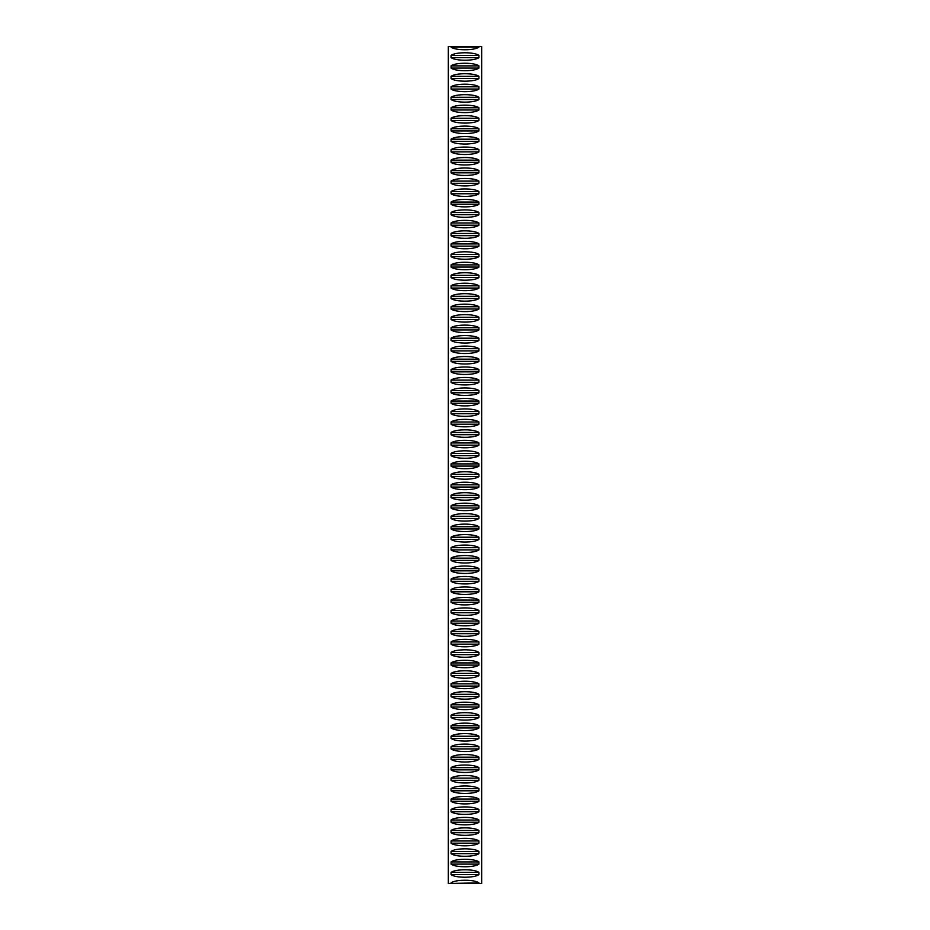 <?xml version="1.0" encoding="UTF-8"?>
<svg xmlns="http://www.w3.org/2000/svg" width="930" height="930" viewBox="0 0 930 930"><rect width="100%" height="100%" fill="white"/><g stroke="black" fill="none" stroke-linecap="round" stroke-linejoin="round"><path stroke-width="0.7" stroke-dasharray="4.65 3.49" d="M448.33 883.5L481.67 883.5M448.33 46.5L481.67 46.5"/><path stroke-width="1.4" d="M478.927 874.595C474.567 878.106 455.433 878.106 451.073 874.595L451.073 872.398C455.433 868.899 474.567 868.899 478.927 872.398L478.927 874.595L451.073 874.595M478.927 853.647C474.567 857.158 455.433 857.158 451.073 853.647L451.073 851.45C455.433 847.951 474.567 847.951 478.927 851.45L478.927 853.647L451.073 853.647M478.927 832.699C474.567 836.21 455.433 836.21 451.073 832.699L451.073 830.502C455.433 826.991 474.567 826.991 478.927 830.502L478.927 832.699L451.073 832.699M478.927 811.75C474.567 815.261 455.433 815.261 451.073 811.75L451.073 809.553C455.433 806.043 474.567 806.043 478.927 809.553L478.927 811.75L451.073 811.75M478.927 790.802C474.567 794.313 455.433 794.313 451.073 790.802L451.073 788.605C455.433 785.094 474.567 785.094 478.927 788.605L478.927 790.802L451.073 790.802M478.927 769.854C474.567 773.353 455.433 773.353 451.073 769.854L451.073 767.657C455.433 764.146 474.567 764.146 478.927 767.657L478.927 769.854L451.073 769.854M478.927 748.906C474.567 752.405 455.433 752.405 451.073 748.906L451.073 746.709C455.433 743.198 474.567 743.198 478.927 746.709L478.927 748.906L451.073 748.906M478.927 727.958C474.567 731.457 455.433 731.457 451.073 727.958L451.073 725.76C455.433 722.25 474.567 722.25 478.927 725.76L478.927 727.958L451.073 727.958M478.927 707.009C474.567 710.508 455.433 710.508 451.073 707.009L451.073 704.812C455.433 701.301 474.567 701.301 478.927 704.812L478.927 707.009L451.073 707.009M478.927 686.061C474.567 689.56 455.433 689.56 451.073 686.061L451.073 683.864C455.433 680.353 474.567 680.353 478.927 683.864L478.927 686.061L451.073 686.061M478.927 665.113C474.567 668.612 455.433 668.612 451.073 665.113L451.073 662.916C455.433 659.405 474.567 659.405 478.927 662.916L478.927 665.113L451.073 665.113M478.927 644.165C474.567 647.664 455.433 647.664 451.073 644.165L451.073 641.956C455.433 638.457 474.567 638.457 478.927 641.956L478.927 644.165L451.073 644.165M478.927 623.216C474.567 626.715 455.433 626.715 451.073 623.216L451.073 621.008C455.433 617.508 474.567 617.508 478.927 621.008L478.927 623.216L451.073 623.216M478.927 602.268C474.567 605.767 455.433 605.767 451.073 602.268L451.073 600.059C455.433 596.56 474.567 596.56 478.927 600.059L478.927 602.268L451.073 602.268M478.927 581.32C474.567 584.819 455.433 584.819 451.073 581.32L451.073 579.111C455.433 575.612 474.567 575.612 478.927 579.111L478.927 581.32L451.073 581.32M478.927 560.372C474.567 563.871 455.433 563.871 451.073 560.372L451.073 558.163C455.433 554.664 474.567 554.664 478.927 558.163L478.927 560.372L451.073 560.372M478.927 539.423C474.567 542.922 455.433 542.922 451.073 539.423L451.073 537.215C455.433 533.715 474.567 533.715 478.927 537.215L478.927 539.423L451.073 539.423M478.927 518.475C474.567 521.974 455.433 521.974 451.073 518.475L451.073 516.266C455.433 512.767 474.567 512.767 478.927 516.266L478.927 518.475L451.073 518.475M478.927 497.527C474.567 501.026 455.433 501.026 451.073 497.527L451.073 495.318C455.433 491.819 474.567 491.819 478.927 495.318L478.927 497.527L451.073 497.527M478.927 476.579C474.567 480.078 455.433 480.078 451.073 476.579L451.073 474.37C455.433 470.871 474.567 470.871 478.927 474.37L478.927 476.579L451.073 476.579M478.927 455.63C474.567 459.129 455.433 459.129 451.073 455.63L451.073 453.422C455.433 449.922 474.567 449.922 478.927 453.422L478.927 455.63L451.073 455.63M478.927 434.682C474.567 438.181 455.433 438.181 451.073 434.682L451.073 432.473C455.433 428.974 474.567 428.974 478.927 432.473L478.927 434.682L451.073 434.682M478.927 413.734C474.567 417.233 455.433 417.233 451.073 413.734L451.073 411.525C455.433 408.026 474.567 408.026 478.927 411.525L478.927 413.734L451.073 413.734M478.927 392.786C474.567 396.285 455.433 396.285 451.073 392.786L451.073 390.577C455.433 387.078 474.567 387.078 478.927 390.577L478.927 392.786L451.073 392.786M478.927 371.837C474.567 375.336 455.433 375.336 451.073 371.837L451.073 369.629C455.433 366.129 474.567 366.129 478.927 369.629L478.927 371.837L451.073 371.837M478.927 350.889C474.567 354.388 455.433 354.388 451.073 350.889L451.073 348.68C455.433 345.181 474.567 345.181 478.927 348.68L478.927 350.889L451.073 350.889M478.927 329.941C474.567 333.44 455.433 333.44 451.073 329.941L451.073 327.732C455.433 324.233 474.567 324.233 478.927 327.732L478.927 329.941L451.073 329.941M478.927 308.993C474.567 312.492 455.433 312.492 451.073 308.993L451.073 306.784C455.433 303.285 474.567 303.285 478.927 306.784L478.927 308.993L451.073 308.993M478.927 288.044C474.567 291.543 455.433 291.543 451.073 288.044L451.073 285.836C455.433 282.336 474.567 282.336 478.927 285.836L478.927 288.044L451.073 288.044M478.927 267.084C474.567 270.595 455.433 270.595 451.073 267.084L451.073 264.887C455.433 261.388 474.567 261.388 478.927 264.887L478.927 267.084L451.073 267.084M478.927 246.136C474.567 249.647 455.433 249.647 451.073 246.136L451.073 243.939C455.433 240.44 474.567 240.44 478.927 243.939L478.927 246.136L451.073 246.136M478.927 225.188C474.567 228.699 455.433 228.699 451.073 225.188L451.073 222.991C455.433 219.492 474.567 219.492 478.927 222.991L478.927 225.188L451.073 225.188M478.927 204.24C474.567 207.75 455.433 207.75 451.073 204.24L451.073 202.043C455.433 198.543 474.567 198.543 478.927 202.043L478.927 204.24L451.073 204.24M478.927 183.291C474.567 186.802 455.433 186.802 451.073 183.291L451.073 181.094C455.433 177.595 474.567 177.595 478.927 181.094L478.927 183.291L451.073 183.291M478.927 162.343C474.567 165.854 455.433 165.854 451.073 162.343L451.073 160.146C455.433 156.647 474.567 156.647 478.927 160.146L478.927 162.343L451.073 162.343M478.927 141.395C474.567 144.906 455.433 144.906 451.073 141.395L451.073 139.198C455.433 135.687 474.567 135.687 478.927 139.198L478.927 141.395L451.073 141.395M478.927 120.447C474.567 123.957 455.433 123.957 451.073 120.447L451.073 118.25C455.433 114.739 474.567 114.739 478.927 118.25L478.927 120.447L451.073 120.447M478.927 99.498C474.567 103.009 455.433 103.009 451.073 99.498L451.073 97.301C455.433 93.791 474.567 93.791 478.927 97.301L478.927 99.498L451.073 99.498M478.927 78.55C474.567 82.049 455.433 82.049 451.073 78.55L451.073 76.353C455.433 72.842 474.567 72.842 478.927 76.353L478.927 78.55L451.073 78.55M478.927 57.602C474.567 61.101 455.433 61.101 451.073 57.602L451.073 55.405C455.433 51.894 474.567 51.894 478.927 55.405L478.927 57.602L451.073 57.602M478.927 68.076C474.567 71.575 455.433 71.575 451.073 68.076L451.073 65.879C455.433 62.368 474.567 62.368 478.927 65.879L478.927 68.076L451.073 68.076M478.927 89.024C474.567 92.535 455.433 92.535 451.073 89.024L451.073 86.827C455.433 83.316 474.567 83.316 478.927 86.827L478.927 89.024L451.073 89.024M478.927 109.972C474.567 113.483 455.433 113.483 451.073 109.972L451.073 107.775C455.433 104.265 474.567 104.265 478.927 107.775L478.927 109.972L451.073 109.972M478.927 130.921C474.567 134.431 455.433 134.431 451.073 130.921L451.073 128.724C455.433 125.213 474.567 125.213 478.927 128.724L478.927 130.921L451.073 130.921M478.927 151.869C474.567 155.38 455.433 155.38 451.073 151.869L451.073 149.672C455.433 146.161 474.567 146.161 478.927 149.672L478.927 151.869L451.073 151.869M478.927 172.817C474.567 176.328 455.433 176.328 451.073 172.817L451.073 170.62C455.433 167.121 474.567 167.121 478.927 170.62L478.927 172.817L451.073 172.817M478.927 193.766C474.567 197.276 455.433 197.276 451.073 193.766L451.073 191.568C455.433 188.069 474.567 188.069 478.927 191.568L478.927 193.766L451.073 193.766M478.927 214.714C474.567 218.225 455.433 218.225 451.073 214.714L451.073 212.517C455.433 209.018 474.567 209.018 478.927 212.517L478.927 214.714L451.073 214.714M478.927 235.662C474.567 239.173 455.433 239.173 451.073 235.662L451.073 233.465C455.433 229.966 474.567 229.966 478.927 233.465L478.927 235.662L451.073 235.662M478.927 256.61C474.567 260.121 455.433 260.121 451.073 256.61L451.073 254.413C455.433 250.914 474.567 250.914 478.927 254.413L478.927 256.61L451.073 256.61M478.927 277.559C474.567 281.069 455.433 281.069 451.073 277.559L451.073 275.361C455.433 271.862 474.567 271.862 478.927 275.361L478.927 277.559L451.073 277.559M478.927 298.518C474.567 302.018 455.433 302.018 451.073 298.518L451.073 296.31C455.433 292.81 474.567 292.81 478.927 296.31L478.927 298.518L451.073 298.518M478.927 319.467C474.567 322.966 455.433 322.966 451.073 319.467L451.073 317.258C455.433 313.759 474.567 313.759 478.927 317.258L478.927 319.467L451.073 319.467M478.927 340.415C474.567 343.914 455.433 343.914 451.073 340.415L451.073 338.206C455.433 334.707 474.567 334.707 478.927 338.206L478.927 340.415L451.073 340.415M478.927 361.363C474.567 364.862 455.433 364.862 451.073 361.363L451.073 359.154C455.433 355.655 474.567 355.655 478.927 359.154L478.927 361.363L451.073 361.363M478.927 382.311C474.567 385.811 455.433 385.811 451.073 382.311L451.073 380.103C455.433 376.603 474.567 376.603 478.927 380.103L478.927 382.311L451.073 382.311M478.927 403.26C474.567 406.759 455.433 406.759 451.073 403.26L451.073 401.051C455.433 397.552 474.567 397.552 478.927 401.051L478.927 403.26L451.073 403.26M478.927 424.208C474.567 427.707 455.433 427.707 451.073 424.208L451.073 421.999C455.433 418.5 474.567 418.5 478.927 421.999L478.927 424.208L451.073 424.208M478.927 445.156C474.567 448.655 455.433 448.655 451.073 445.156L451.073 442.947C455.433 439.448 474.567 439.448 478.927 442.947L478.927 445.156L451.073 445.156M478.927 466.104C474.567 469.603 455.433 469.603 451.073 466.104L451.073 463.896C455.433 460.397 474.567 460.397 478.927 463.896L478.927 466.104L451.073 466.104M478.927 487.053C474.567 490.552 455.433 490.552 451.073 487.053L451.073 484.844C455.433 481.345 474.567 481.345 478.927 484.844L478.927 487.053L451.073 487.053M478.927 508.001C474.567 511.5 455.433 511.5 451.073 508.001L451.073 505.792C455.433 502.293 474.567 502.293 478.927 505.792L478.927 508.001L451.073 508.001M478.927 528.949C474.567 532.448 455.433 532.448 451.073 528.949L451.073 526.74C455.433 523.241 474.567 523.241 478.927 526.74L478.927 528.949L451.073 528.949M478.927 549.897C474.567 553.397 455.433 553.397 451.073 549.897L451.073 547.689C455.433 544.19 474.567 544.19 478.927 547.689L478.927 549.897L451.073 549.897M478.927 570.846C474.567 574.345 455.433 574.345 451.073 570.846L451.073 568.637C455.433 565.138 474.567 565.138 478.927 568.637L478.927 570.846L451.073 570.846M478.927 591.794C474.567 595.293 455.433 595.293 451.073 591.794L451.073 589.585C455.433 586.086 474.567 586.086 478.927 589.585L478.927 591.794L451.073 591.794M478.927 612.742C474.567 616.241 455.433 616.241 451.073 612.742L451.073 610.533C455.433 607.034 474.567 607.034 478.927 610.533L478.927 612.742L451.073 612.742M478.927 633.69C474.567 637.19 455.433 637.19 451.073 633.69L451.073 631.482C455.433 627.983 474.567 627.983 478.927 631.482L478.927 633.69L451.073 633.69M478.927 654.639C474.567 658.138 455.433 658.138 451.073 654.639L451.073 652.442C455.433 648.931 474.567 648.931 478.927 652.442L478.927 654.639L451.073 654.639M478.927 675.587C474.567 679.086 455.433 679.086 451.073 675.587L451.073 673.39C455.433 669.879 474.567 669.879 478.927 673.39L478.927 675.587L451.073 675.587M478.927 696.535C474.567 700.034 455.433 700.034 451.073 696.535L451.073 694.338C455.433 690.827 474.567 690.827 478.927 694.338L478.927 696.535L451.073 696.535M478.927 717.483C474.567 720.983 455.433 720.983 451.073 717.483L451.073 715.286C455.433 711.776 474.567 711.776 478.927 715.286L478.927 717.483L451.073 717.483M478.927 738.432C474.567 741.931 455.433 741.931 451.073 738.432L451.073 736.235C455.433 732.724 474.567 732.724 478.927 736.235L478.927 738.432L451.073 738.432M478.927 759.38C474.567 762.879 455.433 762.879 451.073 759.38L451.073 757.183C455.433 753.672 474.567 753.672 478.927 757.183L478.927 759.38L451.073 759.38M478.927 780.328C474.567 783.839 455.433 783.839 451.073 780.328L451.073 778.131C455.433 774.62 474.567 774.62 478.927 778.131L478.927 780.328L451.073 780.328M478.927 801.276C474.567 804.787 455.433 804.787 451.073 801.276L451.073 799.079C455.433 795.569 474.567 795.569 478.927 799.079L478.927 801.276L451.073 801.276M478.927 822.225C474.567 825.735 455.433 825.735 451.073 822.225L451.073 820.028C455.433 816.517 474.567 816.517 478.927 820.028L478.927 822.225L451.073 822.225M478.927 843.173C474.567 846.684 455.433 846.684 451.073 843.173L451.073 840.976C455.433 837.465 474.567 837.465 478.927 840.976L478.927 843.173L451.073 843.173M478.927 864.121C474.567 867.632 455.433 867.632 451.073 864.121L451.073 861.924C455.433 858.425 474.567 858.425 478.927 861.924L478.927 864.121L451.073 864.121M451.073 46.5L481.67 46.5L481.67 883.5L478.927 883.5L478.927 882.872L448.33 883.5L448.33 46.5L451.073 46.5L451.073 47.128C455.433 50.627 474.567 50.627 478.927 47.128L451.073 47.128M478.927 46.5L478.927 47.128M451.073 882.872C455.433 879.373 474.567 879.373 478.927 882.872M451.073 883.5L478.927 883.5M478.927 55.405L451.073 55.405M478.927 65.879L451.073 65.879M478.927 76.353L451.073 76.353M478.927 86.827L451.073 86.827M478.927 97.301L451.073 97.301M478.927 107.775L451.073 107.775M478.927 118.25L451.073 118.25M478.927 128.724L451.073 128.724M478.927 139.198L451.073 139.198M478.927 149.672L451.073 149.672M478.927 160.146L451.073 160.146M478.927 170.62L451.073 170.62M478.927 181.094L451.073 181.094M478.927 191.568L451.073 191.568M478.927 202.043L451.073 202.043M478.927 212.517L451.073 212.517M478.927 222.991L451.073 222.991M478.927 233.465L451.073 233.465M478.927 243.939L451.073 243.939M478.927 254.413L451.073 254.413M478.927 264.887L451.073 264.887M478.927 275.361L451.073 275.361M478.927 285.836L451.073 285.836M478.927 296.31L451.073 296.31M478.927 306.784L451.073 306.784M478.927 317.258L451.073 317.258M478.927 327.732L451.073 327.732M478.927 338.206L451.073 338.206M478.927 348.68L451.073 348.68M478.927 359.154L451.073 359.154M478.927 369.629L451.073 369.629M478.927 380.103L451.073 380.103M478.927 390.577L451.073 390.577M478.927 401.051L451.073 401.051M478.927 411.525L451.073 411.525M478.927 421.999L451.073 421.999M478.927 432.473L451.073 432.473M478.927 442.947L451.073 442.947M478.927 453.422L451.073 453.422M478.927 463.896L451.073 463.896M478.927 474.37L451.073 474.37M478.927 484.844L451.073 484.844M478.927 495.318L451.073 495.318M478.927 505.792L451.073 505.792M478.927 516.266L451.073 516.266M478.927 526.74L451.073 526.74M478.927 537.215L451.073 537.215M478.927 547.689L451.073 547.689M478.927 558.163L451.073 558.163M478.927 568.637L451.073 568.637M478.927 579.111L451.073 579.111M478.927 589.585L451.073 589.585M478.927 600.059L451.073 600.059M478.927 610.533L451.073 610.533M478.927 621.008L451.073 621.008M478.927 631.482L451.073 631.482M478.927 641.956L451.073 641.956M478.927 652.442L451.073 652.442M478.927 662.916L451.073 662.916M478.927 673.39L451.073 673.39M478.927 683.864L451.073 683.864M478.927 694.338L451.073 694.338M478.927 704.812L451.073 704.812M478.927 715.286L451.073 715.286M478.927 725.76L451.073 725.76M478.927 736.235L451.073 736.235M478.927 746.709L451.073 746.709M478.927 757.183L451.073 757.183M478.927 767.657L451.073 767.657M478.927 778.131L451.073 778.131M478.927 788.605L451.073 788.605M478.927 799.079L451.073 799.079M478.927 809.553L451.073 809.553M478.927 820.028L451.073 820.028M478.927 830.502L451.073 830.502M478.927 840.976L451.073 840.976M478.927 851.45L451.073 851.45M478.927 861.924L451.073 861.924M478.927 872.398L451.073 872.398"/></g></svg>
